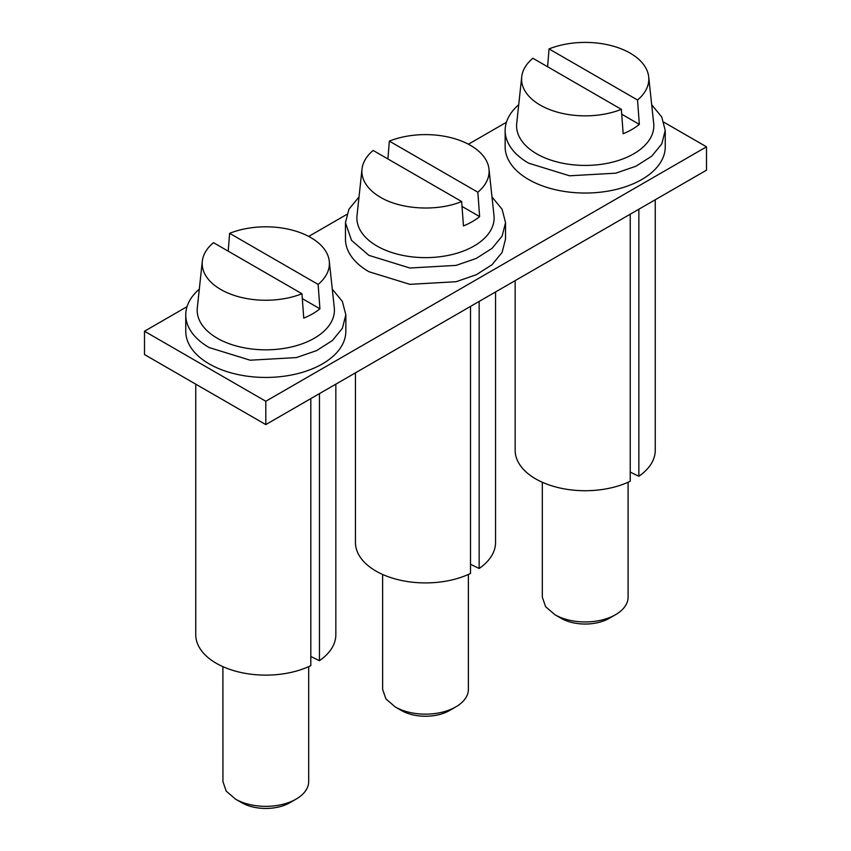 <?xml version="1.0" encoding="UTF-8"?>
<svg xmlns="http://www.w3.org/2000/svg" width="851" height="851" viewBox="0 0 851 851"><rect width="100%" height="100%" fill="white"/><g stroke="black" fill="none" stroke-linecap="round" stroke-linejoin="round"><path stroke-width="1.28" d="M461.657 201.538C437.425 211.612 401.225 209.718 380.525 197.294A63.612 36.721 180 0 1 362.015 169.062A63.612 36.721 180 0 1 373.163 150.457L461.657 201.538L463.455 225.919A66.112 38.167 180 0 0 479.634 216.59L462.019 206.421M387.896 158.956L389.343 141.117A63.612 36.721 180 0 1 470.475 145.361A63.612 36.721 180 0 1 488.985 169.062A63.612 36.721 180 0 1 477.837 192.209L479.634 216.59M488.985 169.062L493.984 215.569A68.612 39.614 180 0 1 453.711 254.13A68.612 39.614 180 0 1 376.982 246.024A68.612 39.614 180 0 1 357.016 215.569L362.015 169.062M477.837 192.209L389.343 141.117M359.016 196.943L348.921 209.229L345.453 222.675L351.537 240.365L368.898 255.364L409.884 268.012L456.125 265.384L476.273 258.417L492.059 248.364L502.101 236.11L505.547 222.685L502.079 209.229L491.984 196.943M345.453 222.685L345.453 239.025A80.047 46.22 180 0 0 368.898 271.703L409.884 284.34L456.136 281.713L476.283 274.745L492.059 264.704L502.09 252.439L505.526 239.025L505.547 222.685M187.018 306.679L144.5 331.23L265.799 401.257L706.5 146.819L663.95 122.257M506.43 122.278L468.412 144.223M346.719 214.473L308.711 236.418M345.825 314.891L342.379 328.305L332.358 340.56L316.583 350.612L296.435 357.58L250.183 360.207L209.197 347.57A80.047 46.22 180 0 1 185.752 314.891L185.752 331.23A80.047 46.22 0 0 0 209.197 363.909A80.047 46.22 0 0 0 296.435 373.929A80.047 46.22 0 0 0 345.846 331.23L345.846 314.891L342.368 301.435L332.284 289.149M651.685 104.737L661.77 117.023L665.227 130.48L661.791 143.893L651.76 156.159L635.984 166.2L615.837 173.168L569.585 175.795L528.599 163.158A80.047 46.22 180 0 1 505.154 130.48L505.154 146.819A80.047 46.22 0 0 0 528.599 179.497A80.047 46.22 0 0 0 615.837 189.518A80.047 46.22 0 0 0 665.248 146.819L665.248 130.48M144.5 331.23L144.5 354.569L265.799 424.596L265.799 401.257M265.799 424.596L706.5 170.168L706.5 146.819M185.752 314.891A80.047 46.22 180 0 1 199.315 289.149M505.154 130.48A80.047 46.22 180 0 1 518.716 104.737M479.156 301.414L479.156 568.479L470.518 564.298M495.548 291.957L495.548 542.481A70.048 40.444 180 0 1 479.156 568.479M470.518 306.403L470.518 573.457A70.048 40.444 180 0 1 375.972 571.074A70.048 40.444 180 0 1 355.452 542.481L355.452 372.834M638.856 209.218L638.856 476.273L630.229 472.092M655.249 199.751L655.249 450.275A70.048 40.444 180 0 1 638.856 476.273M630.229 214.197L630.229 481.262A70.048 40.444 180 0 1 535.673 478.879A70.048 40.444 180 0 1 515.163 450.275L515.163 280.628M319.455 393.619L319.455 660.684L310.817 656.493M335.837 384.163L335.837 634.686A70.048 40.444 180 0 1 319.455 660.684M310.817 398.608L310.817 665.663A70.048 40.444 180 0 1 216.271 663.28A70.048 40.444 180 0 1 195.751 634.686L195.751 384.163M468.38 574.457L468.38 689.395A42.88 24.753 180 0 1 455.828 706.894A42.88 24.753 180 0 1 395.172 706.904L385.886 698.862L382.631 689.395L382.62 574.457M628.091 482.251L628.091 597.189A42.88 24.753 180 0 1 615.528 614.699A42.88 24.753 180 0 1 554.884 614.699L545.587 606.667L542.332 597.189M308.679 666.663L308.679 781.601A42.88 24.753 180 0 1 296.116 799.1A42.88 24.753 180 0 1 235.472 799.1L226.185 791.068L222.93 781.601L222.909 666.663M202.304 261.257L197.315 307.764A68.612 39.614 0 0 0 217.282 338.23A68.612 39.614 0 0 0 293.999 346.325A68.612 39.614 0 0 0 334.283 307.764L329.284 261.257A63.612 36.721 180 0 1 318.125 284.415L319.923 308.785A66.112 38.167 180 0 1 303.754 318.125L301.956 293.744A63.612 36.721 180 0 1 220.813 289.5A63.612 36.721 180 0 1 202.304 261.257A63.612 36.721 180 0 1 213.463 242.652L301.956 293.744M521.716 76.856L516.717 123.363A68.612 39.614 0 0 0 536.683 153.818A68.612 39.614 0 0 0 613.411 161.924A68.612 39.614 0 0 0 653.685 123.363L648.696 76.856A63.612 36.721 180 0 1 637.537 100.003L639.335 124.384A66.112 38.167 180 0 1 623.155 133.724L621.368 109.343A63.612 36.721 180 0 1 540.225 105.099A63.612 36.721 180 0 1 521.716 76.856A63.612 36.721 180 0 1 532.875 58.251L621.368 109.343M455.828 706.894L449.626 710.479A34.125 19.701 0 0 1 401.374 710.479L395.172 706.904M615.528 614.699L609.327 618.273A34.125 19.701 0 0 1 561.075 618.273L554.884 614.699M296.116 799.1L289.925 802.684A34.125 19.701 0 0 1 241.673 802.684L235.472 799.1M228.196 251.162L229.632 233.323A63.612 36.721 180 0 1 310.775 237.567A63.612 36.721 180 0 1 329.284 261.257M547.608 66.75L549.044 48.911A63.612 36.721 180 0 1 630.187 53.156A63.612 36.721 180 0 1 648.696 76.856M319.923 308.785L302.318 298.627M318.125 284.415L229.632 233.323M639.335 124.384L621.719 114.215M549.044 48.911L637.537 100.003M542.321 482.251L542.321 597.189"/></g></svg>
